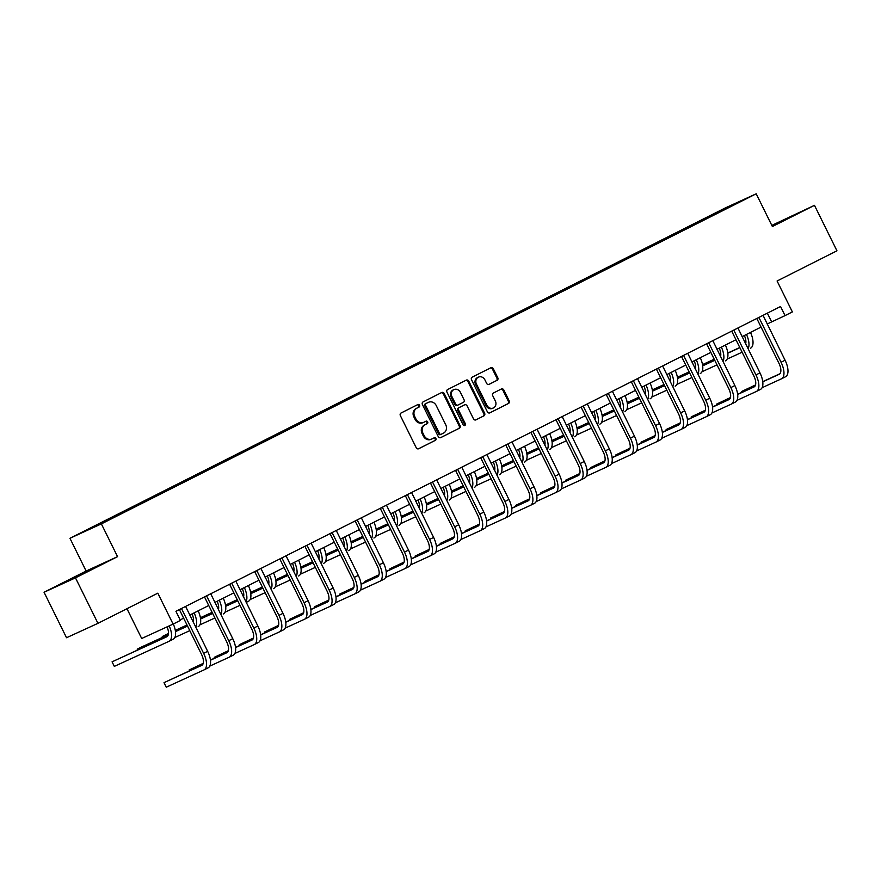 <?xml version="1.0" encoding="UTF-8"?>
<svg xmlns="http://www.w3.org/2000/svg" width="881" height="881" viewBox="0 0 881 881"><rect width="100%" height="100%" fill="white"/><g stroke="black" fill="none" stroke-linecap="round" stroke-linejoin="round"><path stroke-width="1.32" d="M419.554 405.249A1.399 1.233 65.4 0 0 417.836 404.555L401.053 413.013A1.993 1.773 65.4 0 0 400.348 415.601L416.239 447.746A1.993 1.773 65.4 0 0 418.695 448.737L435.489 440.269A1.399 1.233 65.4 0 0 434.245 437.769L432.075 438.87A6.376 5.66 65.4 0 1 431.91 438.947A6.376 5.66 65.4 0 1 424.202 435.699L422.869 433.023A6.376 5.66 65.4 0 1 425.105 424.763L427.274 423.662A1.399 1.233 65.4 0 0 426.041 421.162L423.871 422.263A6.376 5.66 65.4 0 1 423.695 422.34A6.376 5.66 65.4 0 1 415.986 419.092L414.665 416.416A6.376 5.66 65.4 0 1 416.9 408.156L419.07 407.055A1.399 1.233 65.4 0 0 419.554 405.249M423.023 422.649A6.376 5.66 65.4 0 1 422.847 422.726A6.376 5.66 65.4 0 1 415.138 419.488L413.817 416.801A6.376 5.66 65.4 0 1 416.041 408.542L418.222 407.451A1.399 1.233 65.4 0 0 417.242 404.853M418.387 448.847L434.63 440.665A1.399 1.233 65.4 0 0 433.661 438.066M431.227 439.256A6.376 5.66 65.4 0 1 431.062 439.344A6.376 5.66 65.4 0 1 423.354 436.095L422.021 433.408A6.376 5.66 65.4 0 1 424.257 425.149L426.426 424.058A1.399 1.233 65.4 0 0 425.457 421.459M97.945 623.341L66.527 637.734L44.05 592.252L75.469 577.859L97.945 623.341L157.82 593.166L173.105 624.1L180.429 620.4L175.925 611.304L780.555 306.511L785.048 315.607L792.371 311.918L777.086 280.995L836.95 250.81L814.473 205.328L771.811 225.382M497.071 380.339A1.993 1.773 65.4 0 0 497.776 377.751L493.316 368.732A1.993 1.773 65.4 0 0 490.849 367.751L472.216 377.145A1.993 1.773 65.4 0 0 471.511 379.722L487.402 411.868A1.993 1.773 65.4 0 0 489.869 412.859L508.502 403.465A1.993 1.773 65.4 0 0 509.196 400.877L503.822 389.986A1.993 1.773 65.4 0 0 501.355 388.995L493.382 393.025A1.993 1.773 65.4 0 0 492.677 395.602L495.353 401.009A5.33 4.735 65.4 0 1 493.349 407.98A5.33 4.735 65.4 0 1 486.896 405.26L476.445 384.105A5.33 4.735 65.4 0 1 478.449 377.123A5.33 4.735 65.4 0 1 484.891 379.843L486.631 383.367A1.993 1.773 65.4 0 0 489.098 384.358L496.223 380.724A1.993 1.773 65.4 0 0 496.917 378.147L492.468 369.128A1.993 1.773 65.4 0 0 490.31 368.016M75.469 577.859L117.558 556.649L101.37 523.898L756.206 193.798L772.384 226.538L814.473 205.328M444.189 393.499A1.993 1.773 65.4 0 0 441.722 392.508L423.089 401.912A1.993 1.773 65.4 0 0 422.384 404.489L438.275 436.635A1.993 1.773 65.4 0 0 440.731 437.626L459.375 428.232A1.993 1.773 65.4 0 0 460.069 425.644L444.189 393.499L443.341 393.895A1.993 1.773 65.4 0 0 441.183 392.783M447.647 389.523L466.291 380.129A1.993 1.773 65.4 0 1 468.747 381.121L484.638 413.266A1.993 1.773 65.4 0 1 483.944 415.843L475.96 419.863A1.993 1.773 65.4 0 1 473.504 418.882L467.062 405.844A1.993 1.773 65.4 0 0 464.595 404.853L459.298 407.518A1.993 1.773 65.4 0 0 458.605 410.106L465.311 423.673A1.399 1.233 65.4 0 1 463.098 424.785L446.953 392.111A1.993 1.773 65.4 0 1 447.647 389.523M712.52 215.526L129.892 509.24L85.149 531.045L696.254 222.849L741.009 201.044L712.52 215.405M101.37 523.898L69.951 538.291L724.777 208.191L756.206 193.798M126.963 608.716L141.687 638.494L173.105 624.1M117.558 556.649L86.129 571.042L44.05 592.252M86.129 571.042L69.951 538.291M767.175 323.999L785.048 315.607M180.176 619.905L183.633 618.165M189.745 615.081L208.742 605.511M214.854 602.428L233.85 592.858M239.951 589.774L258.959 580.194M265.06 577.121L284.056 567.54M290.168 564.468L309.165 554.887M315.277 551.803L334.273 542.233M340.374 539.15L359.371 529.569M365.483 526.497L384.479 516.916M390.591 513.843L409.588 504.262M415.7 501.179L434.696 491.609M440.797 488.526L459.794 478.956M465.906 475.872L484.902 466.291M491.014 463.219L510.011 453.638M516.112 450.565L535.119 440.985M541.22 437.901L560.217 428.331M566.329 425.248L585.325 415.678M591.437 412.594L610.434 403.013M616.535 399.941L635.531 390.36M641.643 387.288L660.64 377.707M666.752 374.623L685.748 365.053M691.849 361.97L710.857 352.389M716.958 349.317L735.954 339.736M742.066 336.663L761.063 327.082M767.34 313.173L771.591 321.774M727.585 207.189L727.629 207.784M119.133 514.526L118.836 513.931M144.231 501.873L143.933 501.278M169.339 489.219L169.042 488.625M194.448 476.566L194.15 475.96M219.545 463.913L219.259 463.307M244.654 451.248L244.356 450.654M269.762 438.595L269.465 438M294.871 425.941L294.573 425.347M319.968 413.288L319.671 412.682M345.077 400.624L344.779 400.029M370.185 387.97L369.888 387.376M395.283 375.317L394.996 374.722M420.391 362.664L420.094 362.058M445.5 350.01L445.202 349.405M470.608 337.346L470.311 336.751M495.706 324.693L495.408 324.098M520.814 312.039L520.517 311.445M545.923 299.386L545.625 298.78M571.031 286.732L570.734 286.127M596.129 274.068L595.831 273.473M621.237 261.415L620.94 260.82M646.346 248.761L646.048 248.156M671.443 236.108L671.157 235.502M696.552 223.444L696.254 222.849M90.677 569.258L59.611 584.918L90.864 569.633M772.208 226.175L798.902 212.673L771.943 225.635M440.423 437.747L458.527 428.618A1.993 1.773 65.4 0 0 459.221 426.041L443.341 393.895M426.063 403.531A1.399 1.233 65.4 0 0 425.567 405.337L439.52 433.562A1.399 1.233 65.4 0 0 441.238 434.245L443.528 433.1A6.376 5.66 65.4 0 0 445.764 424.829L436.227 405.546A6.376 5.66 65.4 0 0 428.518 402.298A6.376 5.66 65.4 0 0 428.353 402.375L425.204 403.927A1.399 1.233 65.4 0 0 424.719 405.734L425.567 405.337M441.161 434.289L440.39 434.641A1.399 1.233 65.4 0 1 438.661 433.948L424.719 405.734M427.836 402.617A6.376 5.66 65.4 0 0 427.67 402.683A6.376 5.66 65.4 0 0 427.494 402.771L428.353 402.375M425.204 403.927L427.494 402.771M475.652 419.984L483.096 416.239A1.993 1.773 65.4 0 0 483.79 413.652L467.899 381.506A1.993 1.773 65.4 0 0 465.752 380.405M463.858 405.194A1.993 1.773 65.4 0 0 463.747 405.238L458.45 407.914A1.993 1.773 65.4 0 0 457.757 410.491L464.463 424.058L465.311 423.673M464.32 425.6A1.399 1.233 65.4 0 0 464.463 424.058M460.367 392.309A5.33 4.735 65.4 0 0 453.924 389.6A5.33 4.735 65.4 0 0 451.92 396.571L455.609 404.027A1.993 1.773 65.4 0 0 458.065 405.018L463.362 402.353A1.993 1.773 65.4 0 0 464.056 399.765L460.367 392.309M453.924 389.6L453.076 389.986A5.33 4.735 65.4 0 0 451.072 396.968L451.92 396.571M457.966 405.073L457.217 405.414A1.993 1.773 65.4 0 1 454.761 404.423L451.072 396.968M488.79 384.479L496.223 380.724M478.449 377.123L477.601 377.52A5.33 4.735 65.4 0 0 475.586 384.49L476.445 384.105M493.349 407.98L492.49 408.366A5.33 4.735 65.4 0 1 486.048 405.656L475.586 384.49M489.55 412.98L507.654 403.85A1.993 1.773 65.4 0 0 508.348 401.273L502.963 390.382A1.993 1.773 65.4 0 0 500.815 389.27M167.071 626.865A10.154 4.669 63.2 0 1 166.861 636.721A10.154 4.669 63.2 0 1 166.795 636.765L112.063 661.829L114.31 666.377L169.042 641.313A15.219 7.004 -116.8 0 0 169.152 641.258A15.219 7.004 -116.8 0 0 169.196 625.884M167.489 636.258L112.063 661.829M169.251 641.203L173.061 639.276A15.219 7.004 -116.8 0 0 173.172 639.232A15.219 7.004 -116.8 0 0 173.293 624.001M181.354 608.573L179.515 609.828L201.507 654.33A10.154 4.669 63.2 0 1 201.826 665.331A10.154 4.669 63.2 0 1 201.76 665.364L164.009 682.654L166.256 687.202L204.007 669.912A15.219 7.004 -116.8 0 0 204.117 669.857A15.219 7.004 -116.8 0 0 203.632 653.35L181.64 608.859M204.227 669.802L208.026 667.886A15.219 7.004 -116.8 0 0 208.136 667.831A15.219 7.004 -116.8 0 0 207.652 651.323L185.616 606.425M202.454 664.858L164.009 682.654M192.047 613.925A10.154 4.669 63.2 0 1 193.313 622.305L193.313 622.305M187.477 625.939L175.451 631.446M168.271 634.738L141.191 647.15L137.172 649.176L137.557 649.969M187.554 626.094L175.473 631.622M168.205 634.959L137.172 649.176M174.812 637.514L189.8 630.642M198.28 626.567L198.17 626.622A15.219 7.004 -116.8 0 0 198.28 626.567A15.219 7.004 -116.8 0 0 198.17 610.841M195.725 627.184A15.219 7.004 -116.8 0 0 194.139 612.868M217.155 601.271A10.154 4.669 63.2 0 1 218.422 609.652L218.422 609.641M212.585 613.286L200.56 618.792M187.014 625.003L175.286 630.367M168.458 633.505L162.269 636.523L162.666 637.315M212.662 613.44L200.582 618.969M187.091 625.147L175.319 630.543M168.447 633.692L162.269 636.523M199.91 624.849L214.909 617.988M223.378 613.914L223.278 613.969A15.219 7.004 -116.8 0 0 223.378 613.914A15.219 7.004 -116.8 0 0 223.267 598.188M220.834 614.531A15.219 7.004 -116.8 0 0 219.248 600.214M206.451 595.919L204.623 597.175L226.615 641.665A10.154 4.669 63.2 0 1 226.935 652.678A10.154 4.669 63.2 0 1 226.869 652.711L210.449 660.232M209.777 666.113L229.115 657.259A15.219 7.004 -116.8 0 0 229.225 657.204A15.219 7.004 -116.8 0 0 228.741 640.696L206.749 596.206M229.324 657.149L233.135 655.233A15.219 7.004 -116.8 0 0 233.245 655.178A15.219 7.004 -116.8 0 0 232.76 638.67L210.724 593.772M227.562 652.204L210.427 660.056M203.236 663.349L189.118 670L189.514 670.793M203.17 663.558L189.118 670M231.56 583.266L229.732 584.521L251.724 629.012A10.154 4.669 63.2 0 1 252.043 640.024A10.154 4.669 63.2 0 1 251.966 640.058L235.546 647.579M234.886 653.46L254.224 644.606A15.219 7.004 -116.8 0 0 254.323 644.551A15.219 7.004 -116.8 0 0 253.838 628.043L231.857 583.541M254.433 644.496L258.243 642.579A15.219 7.004 -116.8 0 0 258.353 642.524A15.219 7.004 -116.8 0 0 257.869 626.017L235.833 581.108M252.671 639.551L235.524 647.403M228.344 650.696L214.226 657.347L214.612 658.14M228.278 650.905L214.226 657.347M66.835 581.603L93.056 568.63M89.818 570.326L70.271 579.995M772.119 226.01L791.821 216.385M788.583 218.081L772.185 226.131M242.264 588.607A10.154 4.669 63.2 0 1 243.519 596.988L243.519 596.988M237.694 600.633L225.668 606.139M212.123 612.339L200.394 617.713M193.567 620.841L192.774 621.204M237.771 600.776L225.69 606.315M212.2 612.493L200.428 617.889M193.556 621.039L192.851 621.358M225.018 612.196L240.017 605.324M246.206 602.406L248.376 601.316A15.219 7.004 -116.8 0 0 248.486 601.26A15.219 7.004 -116.8 0 0 248.376 585.535M245.931 601.866A15.219 7.004 -116.8 0 0 244.356 587.561M256.668 570.613L254.84 571.857L276.821 616.359A10.154 4.669 63.2 0 1 277.152 627.36A10.154 4.669 63.2 0 1 277.075 627.404L260.655 634.926M259.983 640.806L279.321 631.952A15.219 7.004 -116.8 0 0 279.431 631.897A15.219 7.004 -116.8 0 0 278.947 615.39L256.955 570.888M279.541 631.842L283.352 629.915A15.219 7.004 -116.8 0 0 283.451 629.871A15.219 7.004 -116.8 0 0 282.977 613.352L260.93 568.454M277.768 626.898L260.633 634.749M253.453 638.042L239.324 644.694L239.72 645.487M253.387 638.251L239.324 644.694M267.361 575.954A10.154 4.669 63.2 0 1 268.628 584.334L268.628 584.334M262.802 587.979L250.777 593.486M237.231 599.686L225.503 605.06M218.675 608.187L217.882 608.551M262.868 588.123L250.799 593.662M237.297 599.84L225.536 605.236M218.664 608.375L217.948 608.705M250.127 599.543L265.115 592.671M273.595 588.607L273.484 588.651A15.219 7.004 -116.8 0 0 273.595 588.607A15.219 7.004 -116.8 0 0 273.484 572.87M271.04 589.213A15.219 7.004 -116.8 0 0 269.454 574.897M281.766 557.948L279.938 559.204L301.93 603.705A10.154 4.669 63.2 0 1 302.249 614.707A10.154 4.669 63.2 0 1 302.183 614.74L285.763 622.261M285.092 628.153L304.43 619.288A15.219 7.004 -116.8 0 0 304.54 619.244A15.219 7.004 -116.8 0 0 304.055 602.725L282.063 558.235M304.639 619.178L308.449 617.262A15.219 7.004 -116.8 0 0 308.559 617.207A15.219 7.004 -116.8 0 0 308.075 600.699L286.039 555.801M302.877 614.244L285.741 622.085M278.55 625.378L264.432 632.04L264.829 632.822M278.495 625.598L264.432 632.04M292.47 563.3A10.154 4.669 63.2 0 1 293.736 571.681L293.736 571.681M287.9 575.315L275.874 580.832M262.329 587.032L250.611 592.406M243.784 595.534L242.98 595.897M287.977 575.469L275.896 580.997M262.406 587.187L250.633 592.572M243.762 595.721L243.057 596.052M275.235 586.889L290.223 580.017M298.703 575.954L298.593 575.998A15.219 7.004 -116.8 0 0 298.703 575.954A15.219 7.004 -116.8 0 0 298.593 560.217M296.148 576.559A15.219 7.004 -116.8 0 0 294.562 562.243M306.874 545.295L305.046 546.55L327.038 591.041A10.154 4.669 63.2 0 1 327.358 602.053A10.154 4.669 63.2 0 1 327.291 602.086L310.872 609.608M310.2 615.489L329.538 606.635A15.219 7.004 -116.8 0 0 329.648 606.58A15.219 7.004 -116.8 0 0 329.164 590.072L307.172 545.581M329.747 606.524L333.558 604.608A15.219 7.004 -116.8 0 0 333.668 604.553A15.219 7.004 -116.8 0 0 333.183 588.045L311.147 543.148M327.985 601.58L310.85 609.432M303.659 612.724L289.541 619.376L289.926 620.169M303.593 612.945L289.541 619.376M317.578 550.647A10.154 4.669 63.2 0 1 318.845 559.028M313.008 562.662L300.983 568.168M287.437 574.379L275.709 579.753M268.881 582.881L268.088 583.244M313.085 562.816L301.005 568.344M287.514 574.533L275.742 579.918M268.87 583.068L268.165 583.387M300.333 574.236L315.332 567.364M323.801 563.289L323.69 563.344A15.219 7.004 -116.8 0 0 323.801 563.289A15.219 7.004 -116.8 0 0 323.69 547.564M321.257 563.906A15.219 7.004 -116.8 0 0 319.671 549.59M331.983 532.642L330.155 533.897L352.147 578.388A10.154 4.669 63.2 0 1 352.466 589.4A10.154 4.669 63.2 0 1 352.389 589.433L335.969 596.955M335.309 602.835L354.636 593.981A15.219 7.004 -116.8 0 0 354.746 593.926A15.219 7.004 -116.8 0 0 354.261 577.418L332.269 532.928M354.856 593.871L358.666 591.955A15.219 7.004 -116.8 0 0 358.776 591.9A15.219 7.004 -116.8 0 0 358.292 575.392L336.256 530.483M353.083 588.926L335.947 596.778M328.767 600.071L314.649 606.723L315.035 607.516M328.701 600.28L314.649 606.723M342.687 537.994A10.154 4.669 63.2 0 1 343.942 546.363L343.942 546.363M338.117 550.008L326.091 555.515M312.546 561.726L300.817 567.089M293.99 570.216L293.197 570.591M338.194 550.162L326.113 555.691M312.623 561.869L300.85 567.265M293.979 570.414L293.263 570.734M325.441 561.571L340.44 554.711M348.909 550.636L348.799 550.691A15.219 7.004 -116.8 0 0 348.909 550.636A15.219 7.004 -116.8 0 0 348.799 534.91M346.354 551.253A15.219 7.004 -116.8 0 0 344.779 536.936M357.091 519.988L355.252 521.244L377.244 565.734A10.154 4.669 63.2 0 1 377.575 576.747A10.154 4.669 63.2 0 1 377.497 576.78L361.078 584.301M360.406 590.182L379.744 581.328A15.219 7.004 -116.8 0 0 379.854 581.273A15.219 7.004 -116.8 0 0 379.37 564.765L357.378 520.264M379.964 581.218L383.764 579.302A15.219 7.004 -116.8 0 0 383.874 579.246A15.219 7.004 -116.8 0 0 383.389 562.739L361.353 517.83M378.191 576.273L361.056 584.125M353.865 587.418L339.747 594.069L340.143 594.862M353.81 587.627L339.747 594.069M367.784 525.329A10.154 4.669 63.2 0 1 369.051 533.71L369.051 533.71M363.214 537.355L351.189 542.861M337.654 549.061L325.926 554.435M319.098 557.563L318.294 557.926M363.291 537.498L351.211 543.037M337.72 549.215L325.948 554.612M319.076 557.761L318.371 558.08M350.55 548.918L365.538 542.046M374.018 537.983L373.907 538.038A15.219 7.004 -116.8 0 0 374.018 537.983A15.219 7.004 -116.8 0 0 373.907 522.246M371.463 538.588A15.219 7.004 -116.8 0 0 369.877 524.283M382.189 507.324L380.361 508.579L402.353 553.081A10.154 4.669 63.2 0 1 402.672 564.082A10.154 4.669 63.2 0 1 402.606 564.115L386.186 571.637M385.515 577.529L404.853 568.663A15.219 7.004 -116.8 0 0 404.963 568.619A15.219 7.004 -116.8 0 0 404.478 552.101L382.486 507.61M405.062 568.564L408.872 566.637A15.219 7.004 -116.8 0 0 408.982 566.593A15.219 7.004 -116.8 0 0 408.498 550.074L386.462 505.176M403.3 563.62L386.164 571.472M378.973 574.764L364.855 581.416L365.252 582.198M378.918 574.974L364.855 581.416M392.893 512.676A10.154 4.669 63.2 0 1 394.159 521.056L394.159 521.056M388.323 524.691L376.297 530.208M362.752 536.408L351.023 541.782M344.196 544.91L343.403 545.273M388.4 524.845L376.319 530.384M362.829 536.562L351.056 541.947M344.185 545.097L343.48 545.427M375.647 536.265L390.646 529.393M399.115 525.329L399.016 525.373A15.219 7.004 -116.8 0 0 399.115 525.329A15.219 7.004 -116.8 0 0 399.005 509.592M396.571 525.935A15.219 7.004 -116.8 0 0 394.985 511.619M418.001 500.023A10.154 4.669 63.2 0 1 419.257 508.403L419.257 508.403M413.431 512.037L401.406 517.543M387.86 523.755L376.132 529.129M369.304 532.256L368.511 532.62M413.508 512.191L401.428 517.72M387.937 523.909L376.165 529.294M369.293 532.443L368.588 532.774M400.756 523.611L415.755 516.74M424.224 512.665L424.113 512.72A15.219 7.004 -116.8 0 0 424.224 512.665A15.219 7.004 -116.8 0 0 424.113 496.939M421.669 513.282A15.219 7.004 -116.8 0 0 420.094 498.965M443.11 487.369A10.154 4.669 63.2 0 1 444.365 495.75L444.365 495.739M438.54 499.384L426.514 504.89M412.969 511.101L401.24 516.475M394.413 519.603L393.62 519.966M438.606 499.538L426.536 505.066M413.035 511.244L401.273 516.64M394.402 519.79L393.686 520.109M425.864 510.958L440.863 504.086M449.332 500.012L449.222 500.067A15.219 7.004 -116.8 0 0 449.332 500.012A15.219 7.004 -116.8 0 0 449.222 484.286M446.777 500.628A15.219 7.004 -116.8 0 0 445.202 486.312M468.207 474.716A10.154 4.669 63.2 0 1 469.474 483.085L469.474 483.085M463.637 486.73L451.612 492.237M438.066 498.448L426.349 503.811M419.521 506.938L418.717 507.302M463.714 486.874L451.634 492.413M438.143 498.591L426.371 503.987M419.499 507.137L418.794 507.456M450.973 498.294L465.961 491.433M474.441 487.358L474.33 487.413A15.219 7.004 -116.8 0 0 474.441 487.358A15.219 7.004 -116.8 0 0 474.33 471.632M471.886 487.975A15.219 7.004 -116.8 0 0 470.3 473.659M493.316 462.051A10.154 4.669 63.2 0 1 494.582 470.432L494.571 470.432M488.746 474.077L476.72 479.583M463.175 485.783L451.446 491.158M444.619 494.285L443.826 494.648M488.823 474.22L476.742 479.76M463.252 485.938L451.479 491.334M444.608 494.483L443.903 494.803M476.07 485.64L491.069 478.768M499.538 474.705L499.439 474.76A15.219 7.004 -116.8 0 0 499.538 474.705A15.219 7.004 -116.8 0 0 499.428 458.968M496.994 475.311A15.219 7.004 -116.8 0 0 495.408 461.005M518.424 449.398A10.154 4.669 63.2 0 1 519.68 457.779L519.68 457.779M513.854 461.413L501.829 466.93M488.283 473.13L476.555 478.504M469.727 481.632L468.934 481.995M513.931 461.567L501.851 467.106M488.36 473.284L476.588 478.669M469.716 481.819L469.011 482.149M501.179 472.987L516.178 466.115M524.647 462.051L524.536 462.096A15.219 7.004 -116.8 0 0 524.647 462.051A15.219 7.004 -116.8 0 0 524.536 446.315M522.092 462.657A15.219 7.004 -116.8 0 0 520.517 448.341M543.522 436.745A10.154 4.669 63.2 0 1 544.788 445.125L544.788 445.125M538.963 448.759L526.937 454.266M513.392 460.477L501.663 465.851M494.836 468.978L494.032 469.342M539.029 448.914L526.948 454.442M513.458 460.631L501.696 466.016M494.814 469.166L494.109 469.485M526.287 460.334L541.275 453.462M549.755 449.387L549.645 449.442A15.219 7.004 -116.8 0 0 549.755 449.387A15.219 7.004 -116.8 0 0 549.645 433.661M547.2 450.004A15.219 7.004 -116.8 0 0 545.614 435.688M568.63 424.091A10.154 4.669 63.2 0 1 569.897 432.461L569.897 432.461M564.06 436.106L552.035 441.612M538.489 447.823L526.761 453.186M519.933 456.314L519.14 456.688M564.137 436.26L552.057 441.788M538.566 447.966L526.794 453.363M519.922 456.512L519.217 456.832M551.385 447.669L566.384 440.808M574.864 436.734L574.753 436.789A15.219 7.004 -116.8 0 0 574.864 436.734A15.219 7.004 -116.8 0 0 574.742 421.008M572.309 437.35A15.219 7.004 -116.8 0 0 570.723 423.034M593.739 411.427A10.154 4.669 63.2 0 1 594.994 419.808L594.994 419.808M589.169 423.453L577.143 428.959M563.598 435.159L551.869 440.533M545.042 443.661L544.249 444.024M589.246 423.596L577.165 429.135M563.675 435.313L551.902 440.709M545.031 443.859L544.326 444.178M576.493 435.016L591.492 428.144M599.961 424.08L599.851 424.135A15.219 7.004 -116.8 0 0 599.961 424.08A15.219 7.004 -116.8 0 0 599.851 408.344M597.406 424.686A15.219 7.004 -116.8 0 0 595.831 410.381M618.847 398.774A10.154 4.669 63.2 0 1 620.103 407.154L620.103 407.154M614.277 410.788L602.252 416.306M588.706 422.506L576.978 427.88M570.15 431.007L569.357 431.371M614.343 410.942L602.274 416.482M588.772 422.66L577.011 428.056M570.139 431.194L569.423 431.525M601.602 422.362L616.601 415.491M625.07 411.427L624.959 411.471A15.219 7.004 -116.8 0 0 625.07 411.427A15.219 7.004 -116.8 0 0 624.959 395.69M622.515 412.033A15.219 7.004 -116.8 0 0 620.94 397.716M407.297 494.67L405.469 495.926L427.461 540.427A10.154 4.669 63.2 0 1 427.781 551.429A10.154 4.669 63.2 0 1 427.703 551.462L411.284 558.983M410.623 564.875L429.961 556.01A15.219 7.004 -116.8 0 0 430.06 555.966A15.219 7.004 -116.8 0 0 429.576 539.447L407.595 494.957M430.17 555.9L433.981 553.984A15.219 7.004 -116.8 0 0 434.091 553.929A15.219 7.004 -116.8 0 0 433.606 537.421L411.57 492.523M428.408 550.955L411.262 558.807M404.082 562.1L389.964 568.752L390.349 569.544M404.016 562.32L389.964 568.752M432.406 482.017L430.578 483.273L452.559 527.763A10.154 4.669 63.2 0 1 452.889 538.776A10.154 4.669 63.2 0 1 452.812 538.809L436.392 546.33M435.721 552.211L455.059 543.357A15.219 7.004 -116.8 0 0 455.169 543.302A15.219 7.004 -116.8 0 0 454.684 526.794L432.692 482.303M455.279 543.247L459.089 541.33A15.219 7.004 -116.8 0 0 459.188 541.275A15.219 7.004 -116.8 0 0 458.715 524.768L436.668 479.87M453.506 538.302L436.37 546.154M429.19 549.447L415.072 556.098L415.458 556.891M429.124 549.656L415.072 556.098M457.503 469.364L455.675 470.619L477.667 515.11A10.154 4.669 63.2 0 1 477.987 526.122A10.154 4.669 63.2 0 1 477.92 526.155L461.501 533.677M460.829 539.557L480.167 530.703A15.219 7.004 -116.8 0 0 480.277 530.648A15.219 7.004 -116.8 0 0 479.793 514.141L457.801 469.639M480.376 530.593L484.187 528.677A15.219 7.004 -116.8 0 0 484.297 528.622A15.219 7.004 -116.8 0 0 483.812 512.114L461.776 467.205M478.614 525.649L461.479 533.501M454.288 536.793L440.17 543.445L440.566 544.238M454.233 537.003L440.17 543.445M482.612 456.71L480.784 457.966L502.776 502.456A10.154 4.669 63.2 0 1 503.095 513.458A10.154 4.669 63.2 0 1 503.029 513.502L486.609 521.023M485.938 526.904L505.276 518.05A15.219 7.004 -116.8 0 0 505.386 517.995A15.219 7.004 -116.8 0 0 504.901 501.487L482.909 456.986M505.485 517.94L509.295 516.013A15.219 7.004 -116.8 0 0 509.405 515.969A15.219 7.004 -116.8 0 0 508.921 499.45L486.885 454.552M503.723 512.995L486.587 520.847M479.396 524.14L465.278 530.791L465.664 531.584M479.33 524.349L465.278 530.791M507.72 444.046L505.892 445.301L527.884 489.803A10.154 4.669 63.2 0 1 528.204 500.804A10.154 4.669 63.2 0 1 528.126 500.837L511.707 508.359M511.046 514.251L530.373 505.386A15.219 7.004 -116.8 0 0 530.483 505.342A15.219 7.004 -116.8 0 0 529.999 488.823L508.007 444.332M530.593 505.287L534.404 503.359A15.219 7.004 -116.8 0 0 534.514 503.304A15.219 7.004 -116.8 0 0 534.029 486.797L511.993 441.899M528.82 500.342L511.685 508.183M504.505 511.476L490.387 518.138L490.772 518.92M504.439 511.696L490.387 518.138M532.829 431.393L530.99 432.648L552.982 477.139A10.154 4.669 63.2 0 1 553.312 488.151A10.154 4.669 63.2 0 1 553.235 488.184L536.815 495.706M536.144 501.597L555.482 492.732A15.219 7.004 -116.8 0 0 555.592 492.677A15.219 7.004 -116.8 0 0 555.107 476.169L533.115 431.679M555.702 492.622L559.501 490.706A15.219 7.004 -116.8 0 0 559.611 490.651A15.219 7.004 -116.8 0 0 559.127 474.143L537.091 429.245M553.929 487.678L536.793 495.529M529.602 498.822L515.484 505.474L515.881 506.267M529.547 499.042L515.484 505.474M557.926 418.739L556.098 419.995L578.09 464.485A10.154 4.669 63.2 0 1 578.41 475.498A10.154 4.669 63.2 0 1 578.343 475.531L561.924 483.052M561.252 488.933L580.59 480.079A15.219 7.004 -116.8 0 0 580.7 480.024A15.219 7.004 -116.8 0 0 580.216 463.516L558.224 419.026M580.799 479.969L584.61 478.053A15.219 7.004 -116.8 0 0 584.72 477.998A15.219 7.004 -116.8 0 0 584.235 461.49L562.199 416.581M579.037 475.024L561.902 482.876M554.711 486.169L540.593 492.82L540.989 493.613M554.656 486.378L540.593 492.82M583.035 406.086L581.207 407.341L603.199 451.832A10.154 4.669 63.2 0 1 603.518 462.844A10.154 4.669 63.2 0 1 603.441 462.877L587.021 470.399M586.361 476.28L605.699 467.426A15.219 7.004 -116.8 0 0 605.798 467.37A15.219 7.004 -116.8 0 0 605.324 450.863L583.332 406.361M605.908 467.315L609.718 465.399A15.219 7.004 -116.8 0 0 609.828 465.344A15.219 7.004 -116.8 0 0 609.344 448.836L587.308 403.927M604.146 462.371L586.999 470.223M579.819 473.515L565.701 480.167L566.087 480.96M579.753 473.725L565.701 480.167M608.143 393.422L606.315 394.677L628.296 439.179A10.154 4.669 63.2 0 1 628.627 450.18A10.154 4.669 63.2 0 1 628.549 450.213L612.13 457.746M611.458 463.626L630.796 454.772A15.219 7.004 -116.8 0 0 630.906 454.717A15.219 7.004 -116.8 0 0 630.422 438.198L608.43 393.708M631.016 454.662L634.827 452.735A15.219 7.004 -116.8 0 0 634.926 452.691A15.219 7.004 -116.8 0 0 634.452 436.172L612.405 391.274M629.243 449.717L612.108 457.569M604.928 460.862L590.81 467.514L591.195 468.296M604.862 461.071L590.81 467.514M633.241 380.768L631.413 382.024L653.405 426.525A10.154 4.669 63.2 0 1 653.724 437.527A10.154 4.669 63.2 0 1 653.658 437.56L637.238 445.081M636.567 450.973L655.905 442.108A15.219 7.004 -116.8 0 0 656.015 442.064A15.219 7.004 -116.8 0 0 655.53 425.545L633.538 381.055M656.125 441.998L659.924 440.082A15.219 7.004 -116.8 0 0 660.034 440.026A15.219 7.004 -116.8 0 0 659.55 423.519L637.514 378.621M654.352 437.064L637.216 444.905M630.025 448.198L615.907 454.849L616.304 455.642M629.97 448.418L615.907 454.849M643.945 386.12A10.154 4.669 63.2 0 1 645.211 394.501L645.211 394.501M639.375 398.135L627.349 403.652M613.804 409.852L602.086 415.226M595.259 418.354L594.455 418.717M639.452 398.289L627.371 403.817M613.881 410.006L602.108 415.392M595.237 418.541L594.532 418.871M626.71 409.709L641.698 402.837M650.178 398.763L650.068 398.818A15.219 7.004 -116.8 0 0 650.178 398.763A15.219 7.004 -116.8 0 0 650.068 383.037M647.623 399.379A15.219 7.004 -116.8 0 0 646.037 385.063M658.349 368.115L656.521 369.37L678.513 413.861A10.154 4.669 63.2 0 1 678.833 424.873A10.154 4.669 63.2 0 1 678.766 424.906L662.347 432.428M661.675 438.309L681.013 429.454A15.219 7.004 -116.8 0 0 681.123 429.399A15.219 7.004 -116.8 0 0 680.639 412.892L658.647 368.401M681.222 429.344L685.033 427.428A15.219 7.004 -116.8 0 0 685.143 427.373A15.219 7.004 -116.8 0 0 684.658 410.865L662.622 365.967M679.46 424.4L662.325 432.252M655.134 435.544L641.016 442.196L641.401 442.989M655.068 435.765L641.016 442.196M669.053 373.467A10.154 4.669 63.2 0 1 670.32 381.847L670.32 381.836M664.483 385.482L652.458 390.988M638.912 397.199L627.184 402.573M620.356 405.7L619.563 406.064M664.56 385.636L652.48 391.164M638.989 397.342L627.217 402.738M620.345 405.888L619.64 406.207M651.808 397.056L666.807 390.184M675.275 386.109L675.176 386.164A15.219 7.004 -116.8 0 0 675.275 386.109A15.219 7.004 -116.8 0 0 675.165 370.383M672.732 386.726A15.219 7.004 -116.8 0 0 671.146 372.41M683.458 355.461L681.63 356.717L703.622 401.207A10.154 4.669 63.2 0 1 703.941 412.22A10.154 4.669 63.2 0 1 703.864 412.253L687.444 419.774M686.784 425.655L706.11 416.801A15.219 7.004 -116.8 0 0 706.221 416.746A15.219 7.004 -116.8 0 0 705.736 400.238L683.755 355.737M706.331 416.691L710.141 414.775A15.219 7.004 -116.8 0 0 710.251 414.72A15.219 7.004 -116.8 0 0 709.767 398.212L687.731 353.303M704.558 411.746L687.422 419.598M680.242 422.891L666.124 429.543L666.51 430.335M680.176 423.1L666.124 429.543M694.162 360.814A10.154 4.669 63.2 0 1 695.417 369.183L695.417 369.183M689.592 372.828L677.566 378.334M664.021 384.545L652.292 389.909M645.465 393.036L644.672 393.4M689.669 372.982L677.588 378.511M664.098 384.689L652.325 390.085M645.454 393.234L644.749 393.554M676.916 384.391L691.915 377.531M700.384 373.456L700.274 373.511A15.219 7.004 -116.8 0 0 700.384 373.456A15.219 7.004 -116.8 0 0 700.274 357.73M697.829 374.073A15.219 7.004 -116.8 0 0 696.254 359.756M708.566 342.808L706.727 344.064L728.719 388.554A10.154 4.669 63.2 0 1 729.05 399.556A10.154 4.669 63.2 0 1 728.972 399.6L712.553 407.121M711.881 413.002L731.219 404.148A15.219 7.004 -116.8 0 0 731.329 404.093A15.219 7.004 -116.8 0 0 730.845 387.585L708.853 343.083M731.439 404.038L735.25 402.11A15.219 7.004 -116.8 0 0 735.349 402.066A15.219 7.004 -116.8 0 0 734.864 385.548L712.828 340.65M729.666 399.093L712.531 406.945M705.34 410.238L691.222 416.889L691.618 417.682M705.285 410.447L691.222 416.889M719.259 348.149A10.154 4.669 63.2 0 1 720.526 356.53L720.526 356.53M714.7 360.175L702.675 365.681M689.129 371.881L677.401 377.255M670.573 380.383L669.769 380.746M714.766 360.318L702.686 365.857M689.195 372.035L677.434 377.431M670.551 380.581L669.846 380.9M702.025 371.738L717.013 364.866M725.492 360.803L725.382 360.858A15.219 7.004 -116.8 0 0 725.492 360.803A15.219 7.004 -116.8 0 0 725.382 345.066M722.938 361.408A15.219 7.004 -116.8 0 0 721.352 347.103M733.664 330.144L731.836 331.399L753.828 375.901A10.154 4.669 63.2 0 1 754.147 386.902A10.154 4.669 63.2 0 1 754.081 386.935L737.661 394.457M736.99 400.348L756.327 391.483A15.219 7.004 -116.8 0 0 756.438 391.439A15.219 7.004 -116.8 0 0 755.953 374.921L733.961 330.43M756.537 391.384L760.347 389.457A15.219 7.004 -116.8 0 0 760.457 389.413A15.219 7.004 -116.8 0 0 759.973 372.894L737.937 327.996M754.775 386.44L737.639 394.292M730.448 397.573L716.33 404.236L716.727 405.018M730.393 397.794L716.33 404.236M744.368 335.496A10.154 4.669 63.2 0 1 745.634 343.876M739.798 347.51L727.772 353.028M714.227 359.228L702.509 364.602M695.682 367.729L694.878 368.093M739.875 347.665L727.794 353.204M714.304 359.382L702.531 364.767M695.66 367.917L694.955 368.247M727.133 359.085L742.121 352.213M750.601 348.149L750.491 348.193A15.219 7.004 -116.8 0 0 750.601 348.149A15.219 7.004 -116.8 0 0 750.491 332.412M748.046 348.755A15.219 7.004 -116.8 0 0 746.46 334.439M758.772 317.49L756.944 318.746L778.936 363.247A10.154 4.669 63.2 0 1 779.256 374.249A10.154 4.669 63.2 0 1 779.178 374.282L762.759 381.803M762.098 387.695L781.436 378.83A15.219 7.004 -116.8 0 0 781.535 378.775A15.219 7.004 -116.8 0 0 781.062 362.267L759.07 317.777M781.645 378.72L785.456 376.804A15.219 7.004 -116.8 0 0 785.566 376.749A15.219 7.004 -116.8 0 0 785.081 360.241L763.045 315.343M779.883 373.775L762.748 381.627M755.557 384.92L741.439 391.571L741.824 392.364M755.491 385.14L741.439 391.571M416.041 408.542L416.9 408.156M413.817 416.801L414.665 416.416M415.138 419.488L415.986 419.092M426.426 424.058L427.274 423.662M424.257 425.149L425.105 424.763M422.021 433.408L422.869 433.023M423.354 436.095L424.202 435.699M434.63 440.665L435.489 440.269M418.222 407.451L419.07 407.055M459.221 426.041L460.069 425.644M458.527 428.618L459.375 428.232M438.661 433.948L439.52 433.562M467.899 381.506L468.747 381.121M483.79 413.652L484.638 413.266M483.096 416.239L483.944 415.843M463.747 405.238L464.595 404.853M458.45 407.914L459.298 407.518M457.757 410.491L458.605 410.106M454.761 404.423L455.609 404.027M486.048 405.656L486.896 405.26M502.963 390.382L503.822 389.986M508.348 401.273L509.196 400.877M507.654 403.85L508.502 403.465M492.468 369.128L493.316 368.732M496.917 378.147L497.776 377.751M203.632 653.35L207.652 651.323M228.741 640.696L232.76 638.67M253.838 628.043L257.869 626.017M278.947 615.39L282.977 613.352M304.055 602.725L308.075 600.699M329.164 590.072L333.183 588.045M354.261 577.418L358.292 575.392M379.37 564.765L383.389 562.739M404.478 552.101L408.498 550.074M429.576 539.447L433.606 537.421M454.684 526.794L458.715 524.768M479.793 514.141L483.812 512.114M504.901 501.487L508.921 499.45M529.999 488.823L534.029 486.797M555.107 476.169L559.127 474.143M580.216 463.516L584.235 461.49M605.324 450.863L609.344 448.836M630.422 438.198L634.452 436.172M655.53 425.545L659.55 423.519M680.639 412.892L684.658 410.865M705.736 400.238L709.767 398.212M730.845 387.585L734.864 385.548M755.953 374.921L759.973 372.894M781.062 362.267L785.081 360.241M422.847 422.726L423.695 422.34M431.062 439.344L431.91 438.947M440.357 434.652L441.205 434.267M427.67 402.683L428.518 402.298M463.802 405.216L464.65 404.831M457.162 405.436L458.01 405.051M169.152 641.258L173.172 639.232M204.117 669.857L208.136 667.831M229.225 657.204L233.245 655.178M254.323 644.551L258.353 642.524M246.206 602.417L248.486 601.26M279.431 631.897L283.451 629.871M304.54 619.244L308.559 617.207M329.648 606.58L333.668 604.553M354.746 593.926L358.776 591.9M379.854 581.273L383.874 579.246M404.963 568.619L408.982 566.593M430.06 555.966L434.091 553.929M455.169 543.302L459.188 541.275M480.277 530.648L484.297 528.622M505.386 517.995L509.405 515.969M530.483 505.342L534.514 503.304M555.592 492.677L559.611 490.651M580.7 480.024L584.72 477.998M605.798 467.37L609.828 465.344M630.906 454.717L634.926 452.691M656.015 442.064L660.034 440.026M681.123 429.399L685.143 427.373M706.221 416.746L710.251 414.72M731.329 404.093L735.349 402.066M756.438 391.439L760.457 389.413M781.535 378.775L785.566 376.749"/></g></svg>
